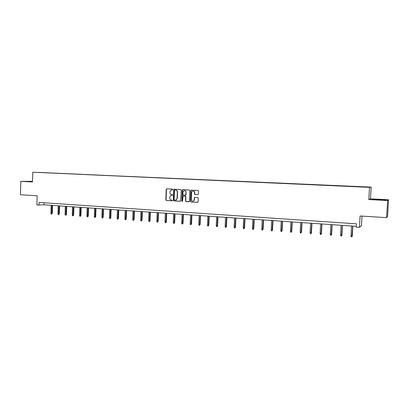<?xml version="1.0" encoding="UTF-8"?>
<svg xmlns="http://www.w3.org/2000/svg" width="409" height="409" viewBox="0 0 409 409"><rect width="100%" height="100%" fill="white"/><g stroke="black" fill="none" stroke-linecap="round" stroke-linejoin="round"><path stroke-width="0.61" d="M172.884 189.531L172.521 189.101L166.785 188.805L166.223 189.357L165.819 199.868L166.335 200.487L172.061 200.829L172.455 200.441L171.351 199.965C170.308 199.791 169.755 199.132 169.694 197.992L169.73 197.112L170.921 195.42L172.414 195.359L172.67 194.991L172.307 194.556L171.56 194.515C170.517 194.347 169.965 193.687 169.904 192.547L169.939 191.668L171.417 189.899L172.562 189.919L172.884 189.531M32.516 181.345L20.793 181.356L20.45 194.756L37.147 195.799L36.902 205.006L44.07 204.822L356.316 226.335M388.55 199.776L370.508 198.84L368.826 199.561L387.584 200.543L388.55 199.776L387.594 216.203L386.592 217.634L360.084 215.978L359.45 227.394L361.479 225.61L362.016 216.1M387.584 200.543L386.592 217.634M197.828 194.638L198.401 194.157L198.534 191.059L197.997 190.43L191.141 190.149L190.829 190.655L190.4 201.34L190.926 201.964L197.506 202.363L198.089 201.841L198.242 198.161L197.705 197.532L194.883 197.373L194.357 197.7L194.111 200.277C192.808 201.693 191.857 201.453 191.248 199.561L191.535 192.521L192.169 191.289C193.472 190.737 194.255 191.202 194.515 192.68L194.464 193.856L195.001 194.485L197.951 194.633M359.45 227.394L356.27 227.174L356.454 223.825L39.044 202.44L38.967 205.149M368.826 199.561L369.516 187.358L32.761 172.215L371.178 187.112L369.516 187.358M20.793 181.356L32.5 181.964L32.761 172.215M181.284 190.149L180.763 189.531L174.224 189.198L173.759 189.756L173.344 200.318L173.866 200.937L180.65 201.208L181.284 190.149M182.818 189.638L189.331 189.981L189.858 190.604L189.326 201.596L186.059 201.673L185.533 201.049L185.706 196.729L185.18 196.105L183.033 196.08L182.583 201.049L182.45 201.346L181.816 201.003L182.245 190.2L182.818 189.638M367.308 187.164L37.965 172.373L367.308 187.164M370.508 198.84L371.178 187.112M44.126 202.782L44.07 204.822M32.516 181.504L26.37 181.417L32.505 181.775M372.706 199.229L372.236 199.449L378.836 199.919L386.208 199.935L372.696 199.474M172.608 189.909L171.714 189.883M171.463 195.333L172.409 195.359M166.882 188.81L166.463 189.352L166.059 199.853L166.57 200.466L172.209 200.804M174.413 189.198L173.989 189.745L173.574 200.303L174.091 200.921L180.471 201.305M174.888 190.052L174.49 190.441L174.127 199.72L174.495 200.154L176.223 199.965L177.097 198.421L177.348 192.066C177.286 190.921 176.729 190.262 175.676 190.093L175.052 190.042M175.619 200.185L176.453 199.945L177.097 198.421M175.118 190.042L175.906 190.083C176.954 190.251 177.511 190.911 177.572 192.056L177.322 198.406M189.035 201.816L186.059 201.673M183.431 195.998L185.4 196.095L185.926 196.714L185.752 201.029L186.279 201.652M182.67 189.653L182.036 200.983L182.342 201.412M185.885 192.245C185.752 191.023 185.119 190.492 183.984 190.65L182.941 192.087L182.843 194.556L183.37 195.175L185.533 195.19L186.105 192.235C186.018 191.151 185.471 190.599 184.454 190.584M185.333 195.272L185.752 195.18L185.788 194.72M186.105 192.235L186.008 194.704M193.058 191.008C194.086 191.023 194.643 191.576 194.725 192.67L194.679 193.846L195.211 194.469L197.987 194.623M192.987 201.218L194.326 200.262L194.224 199.735M194.924 197.373L194.51 197.92L194.439 199.715M191.484 190.093L191.049 190.645L190.614 201.32L191.146 201.944L197.695 202.337M52.275 213.426L51.641 214.137L51.191 214.106L50.91 213.416L52.275 213.426L52.5 205.4M51.641 214.137L51.948 205.364M50.91 213.416L51.135 205.308M59.32 213.953L58.697 214.669L58.242 214.638L57.96 213.943L59.32 213.953L59.556 205.885M58.697 214.669L59.014 205.85M57.96 213.943L58.19 205.793M66.447 214.485L65.823 215.211L65.363 215.175L65.082 214.474L66.447 214.485L66.687 206.376M65.823 215.211L66.151 206.34M65.082 214.474L65.322 206.284M32.51 181.652L28.973 181.647M27.582 181.53L32.51 181.611M383.693 200.083L374.746 199.628M372.681 199.48L385.984 200.057M73.646 215.027L73.027 215.753L72.562 215.717L72.281 215.016L73.646 215.027L73.891 206.872M73.027 215.753L73.364 206.836M72.281 215.016L72.526 206.78M80.921 215.569L80.307 216.3L79.837 216.264L79.556 215.558L80.921 215.569L81.171 207.378M80.307 216.3L80.655 207.343M79.556 215.558L79.811 207.281M88.272 216.121L87.664 216.857L87.189 216.821L86.907 216.11L88.272 216.121L88.533 207.884M87.664 216.857L88.022 207.849M86.907 216.11L87.168 207.787M95.706 216.678L95.098 217.414L94.622 217.378L94.341 216.668L95.706 216.678L95.972 208.396M95.098 217.414L95.471 208.36M94.341 216.668L94.607 208.304M103.216 217.24L102.618 217.982L102.132 217.946L101.851 217.23L103.216 217.24L103.492 208.912M102.618 217.982L103.002 208.881M101.851 217.23L102.127 208.82M110.813 217.808L110.215 218.554L109.724 218.518L109.443 217.798L110.813 217.808L111.095 209.439M110.215 218.554L110.609 209.403M109.443 217.798L109.73 209.342M118.487 218.38L117.894 219.137L117.403 219.096L117.122 218.375L118.487 218.38L118.774 209.965M117.894 219.137L118.303 209.935M117.122 218.375L117.414 209.873M126.248 218.963L125.66 219.72L125.159 219.684L124.883 218.958L126.248 218.963L126.545 210.502M125.66 219.72L126.084 210.471M124.883 218.958L125.18 210.41M134.096 219.551L133.513 220.313L133.007 220.277L132.731 219.546L134.096 219.551L134.397 211.044M133.513 220.313L133.947 211.013M132.731 219.546L133.032 210.952M142.03 220.144L141.453 220.911L140.941 220.875L140.665 220.139L142.03 220.144L142.337 211.591M141.453 220.911L141.897 211.56M140.665 220.139L140.977 211.499M150.052 220.742L149.479 221.52L148.963 221.479L148.687 220.742L150.052 220.742L150.369 212.143M149.479 221.52L149.939 212.113M148.687 220.742L149.004 212.051M158.16 221.351L157.598 222.128L157.071 222.092L156.795 221.346L158.16 221.351L158.487 212.706M157.598 222.128L158.068 212.675M156.795 221.346L157.128 212.608M166.366 221.964L165.803 222.752L165.277 222.711L165.001 221.964L166.366 221.964L166.698 213.268M165.803 222.752L166.294 213.242M165.001 221.964L165.338 213.176M174.658 222.588L174.106 223.375L173.569 223.334L173.298 222.583L174.658 222.588L175.006 213.841M174.106 223.375L174.607 213.815M173.298 222.583L173.646 213.749M183.053 223.217L182.501 224.009L181.964 223.968L181.688 223.212L183.053 223.217L183.406 214.418M182.501 224.009L183.017 214.393M181.688 223.212L182.046 214.326M191.54 223.851L190.998 224.648L190.451 224.607L190.18 223.851L191.54 223.851L191.898 215.006M190.998 224.648L191.53 214.981M190.18 223.851L190.543 214.914M200.124 224.495L199.587 225.298L199.035 225.257L198.764 224.49L200.124 224.495L200.492 215.599M199.587 225.298L200.134 215.574M198.764 224.49L199.137 215.502M208.81 225.144L208.278 225.952L207.721 225.911L207.45 225.144L208.81 225.144L209.188 216.197M208.278 225.952L208.841 216.172M207.45 225.144L207.833 216.105M217.593 225.799L217.072 226.617L216.504 226.576L216.238 225.804L217.593 225.799L217.982 216.801M217.072 226.617L217.649 216.78M216.238 225.804L216.627 216.709M226.484 226.468L225.967 227.286L225.395 227.246L225.129 226.468L226.484 226.468L226.877 217.414M225.967 227.286L226.56 217.394M225.129 226.468L225.528 217.322M235.477 227.138L234.971 227.966L234.388 227.92L234.122 227.143L235.477 227.138L235.886 218.038M234.971 227.966L235.579 218.017M234.122 227.143L234.531 217.941M244.577 227.823L244.076 228.651L243.488 228.611L243.222 227.823L244.577 227.823L244.996 218.662M244.076 228.651L244.705 218.646M243.222 227.823L243.646 218.57M253.784 228.508L253.294 229.347L252.701 229.306L252.435 228.513L253.784 228.508L254.214 219.301M253.294 229.347L253.938 219.28M252.435 228.513L252.864 219.209M263.105 229.209L262.624 230.052L262.021 230.006L261.76 229.214L263.105 229.209L263.544 219.94M262.624 230.052L263.284 219.924M261.76 229.214L262.2 219.848M272.537 229.914L272.062 230.763L271.453 230.717L271.193 229.919L272.537 229.914L272.987 220.594M272.062 230.763L272.742 220.574M271.193 229.919L271.642 220.502M282.087 230.63L281.617 231.484L281.003 231.438L280.743 230.635L282.087 230.63L282.547 221.254M281.617 231.484L282.317 221.233M280.743 230.635L281.208 221.157M291.75 231.351L291.29 232.215L290.666 232.169L290.41 231.361L291.75 231.351L292.22 221.918M291.29 232.215L292.006 221.903M290.41 231.361L290.886 221.826M301.535 232.087L301.085 232.951L300.451 232.905L300.196 232.092L301.535 232.087L302.016 222.593M301.085 232.951L301.822 222.578M300.196 232.092L300.681 222.501M311.438 232.828L310.998 233.703L310.359 233.651L310.104 232.833L311.438 232.828L311.934 223.278M310.998 233.703L311.755 223.263M310.104 232.833L310.6 223.186M321.469 233.575L321.034 234.459L320.39 234.408L320.135 233.585L321.469 233.575L321.97 223.968M321.034 234.459L321.811 223.958M320.135 233.585L320.646 223.876M331.622 234.337L331.198 235.226L330.544 235.175L330.293 234.347L331.622 234.337L332.139 224.669M331.198 235.226L331.996 224.659M330.293 234.347L330.815 224.577M341.904 235.109L341.489 235.998L340.83 235.952L340.579 235.119L341.904 235.109L342.435 225.379M341.489 235.998L342.307 225.369M340.579 235.119L341.111 225.287M352.318 235.886L351.914 236.785L351.244 236.734L350.994 235.901L352.318 235.886L352.86 226.095M351.914 236.785L352.752 226.09M350.994 235.901L351.541 226.003"/></g></svg>
